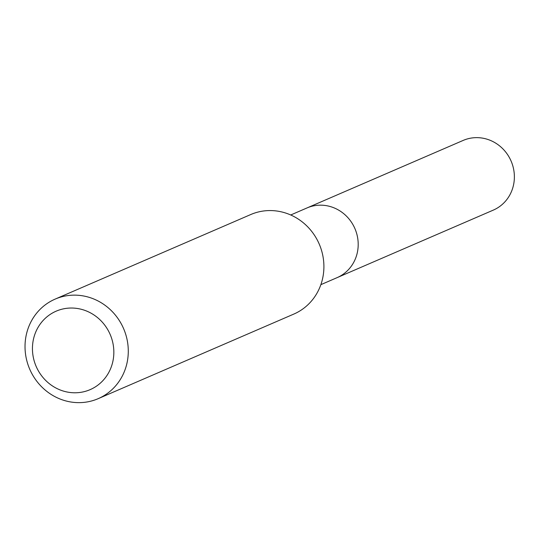 <?xml version="1.0" encoding="UTF-8"?>
<svg xmlns="http://www.w3.org/2000/svg" width="540" height="540" viewBox="0 0 540 540"><rect width="100%" height="100%" fill="white"/><g stroke="black" fill="none" stroke-linecap="round" stroke-linejoin="round"><path stroke-width="0.81" d="M290.723 214.981L306.99 207.947A37.962 35.789 66.6 0 1 345.857 215.561A37.962 35.789 66.6 0 1 356.616 255.339A37.962 35.789 66.6 0 1 337.122 277.634L493.304 210.114A37.962 35.789 66.6 0 0 512.798 187.812A37.962 35.789 66.6 0 0 502.045 148.041A37.962 35.789 66.6 0 0 463.178 140.42L306.99 207.947A37.962 35.789 66.6 0 1 345.857 215.561A37.962 35.789 66.6 0 1 356.616 255.339A37.962 35.789 66.6 0 1 337.122 277.634L320.855 284.668M55.134 299.113L250.756 214.535A54.23 51.131 66.6 0 1 306.275 225.416A54.23 51.131 66.6 0 1 321.644 282.238A54.23 51.131 66.6 0 1 293.794 314.091L98.179 398.669A54.23 51.131 66.6 0 1 42.653 387.788A54.23 51.131 66.6 0 1 27.284 330.966A54.23 51.131 66.6 0 1 55.134 299.113A54.23 51.131 66.6 0 1 110.66 309.994A54.23 51.131 66.6 0 1 126.022 366.808A54.23 51.131 66.6 0 1 98.179 398.669M34.223 336.278A42.755 40.304 66.6 0 1 85.05 310.453A42.755 40.304 66.6 0 1 112.064 364.534A42.755 40.304 66.6 0 1 61.229 390.359A42.755 40.304 66.6 0 1 34.223 336.278"/></g></svg>

